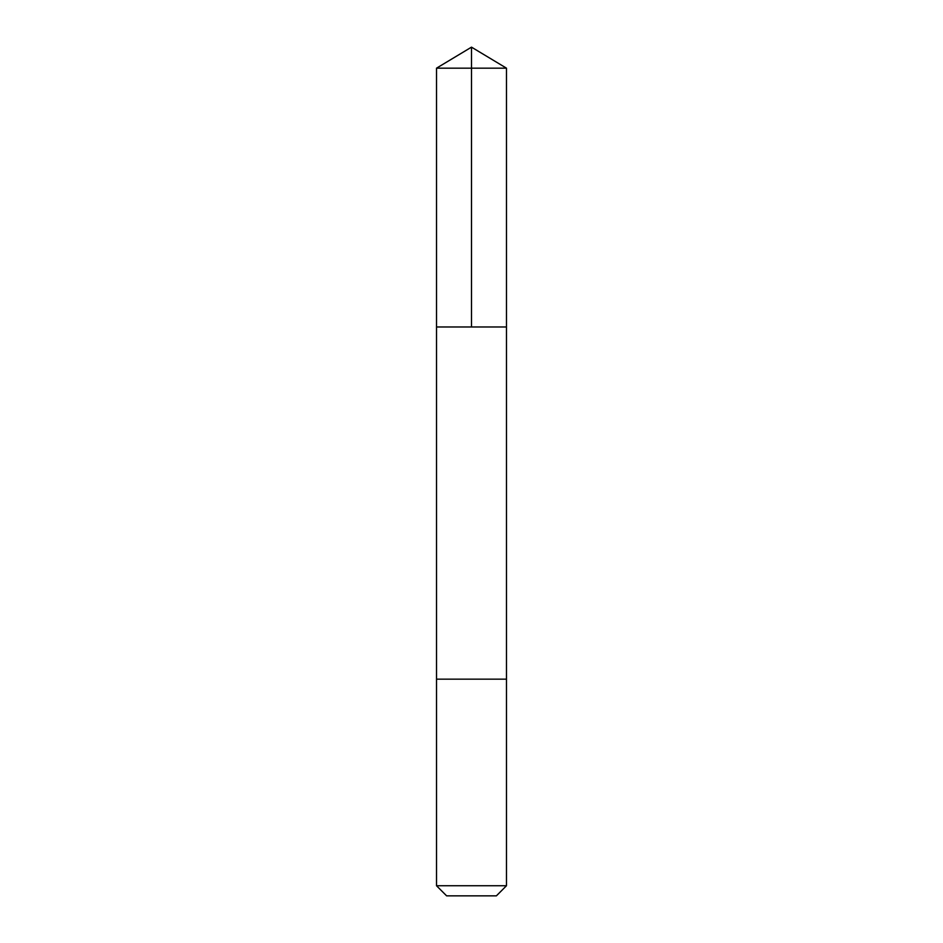 <?xml version="1.0" encoding="UTF-8"?>
<svg xmlns="http://www.w3.org/2000/svg" width="943" height="943" viewBox="0 0 943 943"><rect width="100%" height="100%" fill="white"/><g stroke="black" fill="none" stroke-linecap="round" stroke-linejoin="round"><path stroke-width="1.41" d="M436.526 326.973L506.474 326.973L506.474 68.167L436.526 68.167L436.526 326.973L506.474 326.973L506.474 679.16L436.526 679.16L436.526 326.973M481.213 679.16L436.526 679.16L436.526 885.748L506.474 885.748L506.474 679.16L481.213 679.16M506.474 885.748L496.383 895.85L446.617 895.85L436.526 885.748M471.5 326.973L471.5 47.15L436.526 68.167M471.5 47.15L506.474 68.167"/></g></svg>
